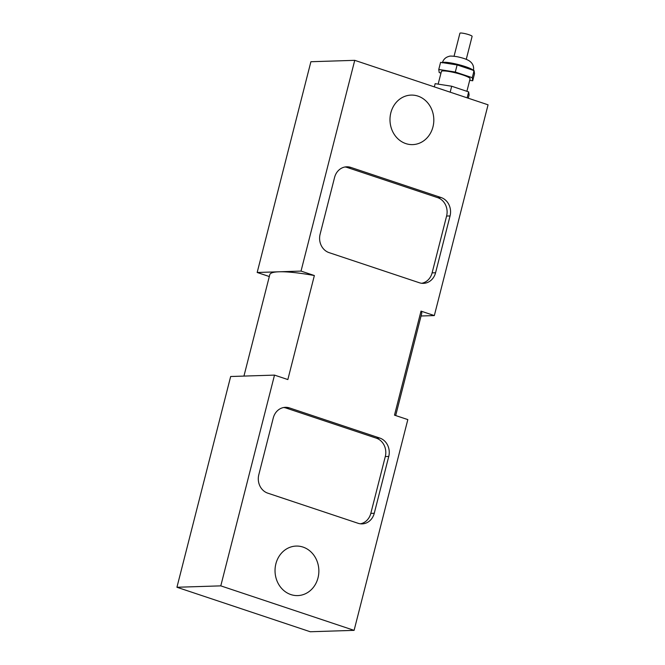 <?xml version="1.0" encoding="UTF-8"?>
<svg xmlns="http://www.w3.org/2000/svg" width="665" height="665" viewBox="0 0 665 665"><rect width="100%" height="100%" fill="white"/><g stroke="black" fill="none" stroke-linecap="round" stroke-linejoin="round"><path stroke-width="1" d="M454.054 56.234L459.914 33.25A6.293 0.914 14.3 0 1 466.24 33.923A6.293 0.914 14.3 0 1 472.117 36.359L466.256 59.343M440.962 73.133L439.199 72.543L438.767 69.459L455.309 72.036L472.283 77.697L472.707 80.781L469.706 80.315M438.152 84.131L441.385 71.463A14.813 2.145 14.3 0 1 456.273 73.042A14.813 2.145 14.3 0 1 470.097 78.778L466.897 91.313M455.309 72.036L457.121 64.929L474.087 70.59L474.519 73.682L472.707 80.781M438.767 69.459L440.579 62.352L457.121 64.929M472.283 77.697L474.087 70.59M450.18 92.177L451.693 86.234L468.659 91.903L469.091 94.987L468.268 98.212M434.328 86.882L435.151 83.665L451.693 86.234M467.146 97.838L468.659 91.903M450.055 215.942L435.575 272.758A14.813 13.101 -91.8 0 1 423.447 283.357A14.813 13.101 -91.8 0 1 419.357 282.758L329.084 252.634A14.813 13.101 -91.8 0 1 320.106 234.221L334.586 177.405A14.813 13.101 -91.8 0 1 346.714 166.807A14.813 13.101 -91.8 0 1 350.804 167.405L441.078 197.53A14.813 13.101 -91.8 0 1 450.055 215.942L446.597 216.05A14.813 13.101 88.2 0 0 437.628 197.638L347.354 167.522A14.813 13.101 88.2 0 0 344.985 166.99M421.718 283.282A14.813 13.101 88.2 0 0 432.117 272.866L446.597 216.05M258.801 474.744L273.282 417.928A14.813 13.101 -91.8 0 1 285.401 407.329A14.813 13.101 -91.8 0 1 289.499 407.928L379.773 438.052A14.813 13.101 -91.8 0 1 388.751 456.456L374.262 513.272A14.813 13.101 -91.8 0 1 362.142 523.879A14.813 13.101 -91.8 0 1 358.044 523.272L267.771 493.156A14.813 13.101 -91.8 0 1 258.801 474.744M360.413 523.804A14.813 13.101 88.2 0 0 370.812 513.388L385.293 456.572A14.813 13.101 88.2 0 0 376.315 438.16L286.041 408.036A14.813 13.101 88.2 0 0 283.681 407.512M269.317 276.54L257.172 272.484L301.029 271.087L314.362 275.534L287.845 379.557L274.512 375.11L230.664 376.506L176.94 587.262L310.256 631.75L354.104 630.354L220.788 585.865L176.94 587.262M354.104 630.354L407.828 419.598L394.495 415.151L421.012 311.12L434.336 315.576L421.061 315.991M395.683 415.542L421.718 313.39A78.395 11.355 -165.7 0 0 421.012 311.12M314.362 275.534A78.395 11.355 -165.7 0 0 279.101 271.786A78.395 11.355 -165.7 0 0 269.791 274.662L243.939 376.091M257.172 272.484L310.896 61.729L354.744 60.332L301.029 271.087M274.512 375.11L220.788 585.865M354.744 60.332L488.06 104.812L434.336 315.576M417.953 96.101A24.771 21.912 -91.8 0 1 433.655 123.058A24.771 21.912 -91.8 0 1 412.691 144.613A24.771 21.912 -91.8 0 1 389.998 120.556A24.771 21.912 -91.8 0 1 411.111 95.095A24.771 21.912 -91.8 0 1 417.953 96.101M303.007 547.079A24.771 21.912 -91.8 0 1 318.701 574.036A24.771 21.912 -91.8 0 1 297.737 595.591A24.771 21.912 -91.8 0 1 275.044 571.526A24.771 21.912 -91.8 0 1 296.158 546.073A24.771 21.912 -91.8 0 1 303.007 547.079M442.458 62.651A16.051 2.328 14.3 0 1 457.819 64.43A16.051 2.328 14.3 0 1 473.239 70.307M432.117 272.866L435.575 272.758M347.354 167.522L350.804 167.405M437.628 197.638L441.078 197.53M286.041 408.036L289.499 407.928M376.315 438.16L379.773 438.052M385.293 456.572L388.751 456.456M370.812 513.388L374.262 513.272M442.3 62.867C443.405 59.36 445.683 57.19 449.133 56.359C449.723 55.902 452.316 56.01 456.921 56.675C462.399 57.805 466.414 59.135 468.958 60.665C472.749 63.117 474.228 66.492 473.405 70.798"/></g></svg>

